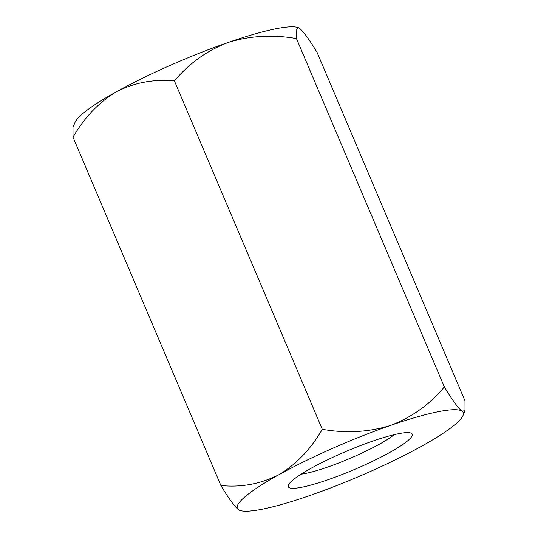 <?xml version="1.0" encoding="UTF-8"?>
<svg xmlns="http://www.w3.org/2000/svg" width="538" height="538" viewBox="0 0 538 538"><rect width="100%" height="100%" fill="white"/><g stroke="black" fill="none" stroke-linecap="round" stroke-linejoin="round"><path stroke-width="0.81" d="M239.444 510.239L238.542 509.755A122.671 18.131 157 0 0 239.672 510.333A122.671 18.131 157 0 0 309.888 495.511A122.671 18.131 157 0 0 421.604 446.204A122.671 18.131 157 0 0 462.976 415.551A122.671 18.131 157 0 0 461.981 411.14A122.671 18.131 157 0 0 390.642 425.383A122.671 18.131 157 0 0 278.926 474.691A122.671 18.131 157 0 0 238.542 509.755C234.642 506.661 228.758 498.591 220.889 485.538L73.027 137.197C84.231 117.647 98.683 102.516 116.396 91.796C134.487 82.576 153.828 78.965 174.426 80.949C188.932 63.504 206.827 50.68 228.112 42.489C249.968 35.703 272.753 34.398 296.465 38.581L296.088 30.061L298.556 27.761L299.458 28.245C303.358 31.338 309.242 39.409 317.111 52.462L464.973 400.803L465 410.689L461.981 411.14C458.013 407.952 452.128 399.882 444.327 386.923L296.465 38.581M372.43 441.2A67.331 9.953 -23 0 1 410.965 433.07A67.331 9.953 -23 0 1 354.152 469.607A67.331 9.953 -23 0 1 288.402 485.088A67.331 9.953 -23 0 1 372.43 441.2M220.889 485.538C241.259 487.583 260.6 483.971 278.926 474.691C296.451 464.153 310.91 449.022 322.289 429.29C345.974 433.48 368.759 432.182 390.642 425.383C411.906 417.206 429.801 404.381 444.327 386.923M322.289 429.29L174.426 80.949M298.556 27.754L298.328 27.667A122.671 18.131 157 0 0 228.112 42.489A122.671 18.131 157 0 0 116.396 91.796A122.671 18.131 157 0 0 75.024 122.449L73 127.311L73.027 137.197M301.152 474.16A56.813 8.4 157 0 0 349.485 458.605A56.813 8.4 157 0 0 394.246 434.643M462.976 415.551L465 410.689"/></g></svg>
